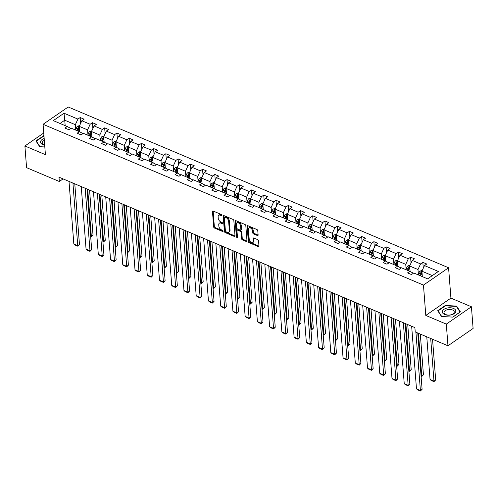 <?xml version="1.0" encoding="UTF-8"?>
<svg xmlns="http://www.w3.org/2000/svg" width="498" height="498" viewBox="0 0 498 498"><rect width="100%" height="100%" fill="white"/><g stroke="black" fill="none" stroke-linecap="round" stroke-linejoin="round"><path stroke-width="0.75" d="M221.946 215.323A0.716 0.436 -124.6 0 0 221.361 214.501L213.175 211.04A1.021 0.623 -124.6 0 0 212.665 211.052A1.021 0.623 -124.6 0 0 212.472 211.569L213.654 226.889A1.021 0.623 -124.6 0 0 214.489 228.065L222.668 231.52A0.716 0.436 -124.6 0 0 222.575 230.331L221.517 229.883A3.268 1.986 -124.6 0 1 218.846 226.117L218.746 224.841A3.268 1.986 -124.6 0 1 219.357 223.191A3.268 1.986 -124.6 0 1 221 223.16L222.058 223.608A0.716 0.436 -124.6 0 0 221.965 222.413L220.907 221.965A3.268 1.986 -124.6 0 1 218.236 218.205L218.136 216.923A3.268 1.986 -124.6 0 1 218.746 215.279A3.268 1.986 -124.6 0 1 220.39 215.242L221.448 215.69A0.716 0.436 -124.6 0 0 221.946 215.323M257.416 235.542A1.021 0.623 -124.6 0 0 257.927 235.535A1.021 0.623 -124.6 0 0 258.12 235.019L257.79 230.723A1.021 0.623 -124.6 0 0 256.949 229.547L247.867 225.706A1.021 0.623 -124.6 0 0 247.35 225.712A1.021 0.623 -124.6 0 0 247.164 226.229L248.34 241.549A1.021 0.623 -124.6 0 0 249.174 242.725L258.263 246.566A1.021 0.623 -124.6 0 0 258.773 246.554A1.021 0.623 -124.6 0 0 258.966 246.037L258.568 240.845A1.021 0.623 -124.6 0 0 257.734 239.669L253.843 238.025A1.021 0.623 -124.6 0 0 253.326 238.038A1.021 0.623 -124.6 0 0 253.14 238.554L253.339 241.125A2.733 1.662 -124.6 0 1 252.828 242.507A2.733 1.662 -124.6 0 1 250.625 242.009A2.733 1.662 -124.6 0 1 249.218 239.389L248.44 229.304A2.733 1.662 -124.6 0 1 248.95 227.922A2.733 1.662 -124.6 0 1 251.148 228.42A2.733 1.662 -124.6 0 1 252.561 231.041L252.691 232.722A1.021 0.623 -124.6 0 0 253.526 233.898L257.416 235.542L258.095 235.075A1.021 0.623 -124.6 0 0 258.12 235.087M425.796 315.433L446.308 324.105L447.976 345.78L473.1 328.456L471.432 306.78L450.92 298.109L448.586 267.768L423.462 285.093L425.796 315.433L450.92 298.109M43.749 132.991L24.9 145.982L45.411 154.654L43.077 124.307L423.462 285.093M24.9 145.982L26.568 167.658L59.318 181.502L63.09 178.9M447.976 345.78L415.226 331.942L414.89 327.603L58.988 177.17L59.318 181.502M233.842 220.602A1.021 0.623 -124.6 0 0 233.008 219.425L223.919 215.584A1.021 0.623 -124.6 0 0 223.403 215.59A1.021 0.623 -124.6 0 0 223.216 216.107L224.393 231.427A1.021 0.623 -124.6 0 0 225.227 232.603L234.315 236.444A1.021 0.623 -124.6 0 0 234.826 236.432A1.021 0.623 -124.6 0 0 235.019 235.915L233.842 220.602M235.89 220.645L244.979 224.486A1.021 0.623 -124.6 0 1 245.813 225.662L246.996 240.976A1.021 0.623 -124.6 0 1 246.803 241.493A1.021 0.623 -124.6 0 1 246.286 241.505L242.401 239.862A1.021 0.623 -124.6 0 1 241.561 238.685L241.088 232.473A1.021 0.623 -124.6 0 0 240.248 231.296L237.671 230.207A1.021 0.623 -124.6 0 0 237.16 230.213A1.021 0.623 -124.6 0 0 236.967 230.73L237.465 237.197A0.716 0.436 -124.6 0 1 236.388 236.743L235.187 221.168A1.021 0.623 -124.6 0 1 235.38 220.651A1.021 0.623 -124.6 0 1 235.89 220.645M446.308 324.105L471.432 306.78M427.639 278.849L413.751 272.985L411.479 274.547L407.557 272.892L409.829 271.323L401.513 267.812L399.24 269.381L395.319 267.719L397.591 266.15L389.28 262.639L387.002 264.208L383.08 262.546L385.352 260.977L377.042 257.466L374.764 259.035L370.842 257.373L373.12 255.804L364.804 252.293L362.525 253.862L358.604 252.2L360.882 250.631L352.565 247.12L350.293 248.689L346.365 247.027L348.644 245.458L340.327 241.947L338.055 243.516L334.133 241.86L336.405 240.291L328.089 236.774L325.817 238.343L321.895 236.687L324.167 235.118L315.85 231.601L313.578 233.17L309.656 231.514L311.929 229.945L303.618 226.428L301.34 227.997L297.418 226.341L299.69 224.772L291.38 221.255L289.101 222.824L285.18 221.168L287.458 219.599L279.141 216.082L276.863 217.651L272.941 215.995L275.22 214.426L266.903 210.909L264.631 212.478L260.703 210.822L262.981 209.253L254.665 205.736L252.393 207.305L248.471 205.649L250.743 204.08L242.426 200.563L240.154 202.132L236.233 200.476L238.505 198.907L230.188 195.39L227.916 196.959L223.994 195.303L226.266 193.734L217.956 190.224L215.678 191.786L211.756 190.13L214.028 188.561L205.718 185.051L203.439 186.619L199.517 184.957L201.796 183.389L193.479 179.878L191.201 181.446L187.279 179.784L189.557 178.216L181.241 174.705L178.969 176.273L175.041 174.611L177.319 173.043L169.003 169.532L166.73 171.1L162.809 169.438L165.081 167.87L156.764 164.359L154.492 165.927L150.57 164.265L152.842 162.697L144.526 159.186L142.254 160.754L138.332 159.099L140.604 157.53L132.294 154.013L130.015 155.581L126.094 153.926L128.366 152.357L120.055 148.84L117.777 150.408L113.855 148.753L116.134 147.184L107.817 143.667L105.539 145.235L101.617 143.58L103.895 142.011L95.579 138.494L93.307 140.062L89.379 138.407L91.657 136.838L83.34 133.321L81.068 134.89L77.146 133.234L79.419 131.665L71.102 128.148L68.83 129.717L64.908 128.061L67.18 126.492L53.298 120.622L64.024 113.227L77.912 119.09L80.184 117.522L84.106 119.184L81.834 120.753L90.15 124.263L92.423 122.695L96.344 124.357L94.072 125.926L102.383 129.436L104.661 127.868L108.583 129.53L106.304 131.099L114.621 134.609L116.899 133.041L120.821 134.703L118.543 136.271L126.859 139.782L129.138 138.214L133.059 139.876L130.781 141.444L139.098 144.955L141.37 143.387L145.292 145.049L143.019 146.611L151.336 150.128L153.608 148.56L157.53 150.215L155.258 151.784L163.574 155.301L165.846 153.733L169.768 155.388L167.496 156.957L175.813 160.474L178.085 158.906L182.007 160.561L179.734 162.13L188.045 165.647L190.323 164.079L194.245 165.734L191.967 167.303L200.283 170.82L202.561 169.252L206.483 170.907L204.205 172.476L212.522 175.993L214.8 174.424L218.722 176.08L216.443 177.649L224.76 181.166L227.032 179.597L230.954 181.253L228.682 182.822L236.998 186.339L239.27 184.77L243.192 186.426L240.92 187.995L249.237 191.512L251.509 189.943L255.43 191.599L253.158 193.168L261.475 196.685L263.747 195.116L267.669 196.772L265.397 198.341L273.707 201.852L275.985 200.283L279.907 201.945L277.629 203.514L285.945 207.025L288.224 205.456L292.145 207.118L289.867 208.687L298.184 212.198L300.462 210.629L304.384 212.291L302.105 213.86L310.422 217.371L312.694 215.802L316.616 217.464L314.344 219.033L322.66 222.544L324.933 220.975L328.854 222.637L326.582 224.206L334.899 227.717L337.171 226.148L341.093 227.81L338.821 229.373L347.137 232.89L349.409 231.321L353.331 232.977L351.059 234.546L359.369 238.063L361.648 236.494L365.569 238.15L363.291 239.719L371.608 243.236L373.886 241.667L377.808 243.323L375.529 244.892L383.846 248.409L386.118 246.84L390.046 248.496L387.768 250.064L396.084 253.582L398.356 252.013L402.278 253.669L400.006 255.237L408.323 258.755L410.595 257.186L414.517 258.842L412.244 260.41L420.561 263.928L422.833 262.359L426.755 264.015L424.483 265.583L438.365 271.454L427.639 278.849M448.586 267.768L68.201 106.983L43.077 124.307M410.091 271.466L409.673 266.019L417.99 269.536L418.376 274.554M417.99 269.536L420.561 263.928M409.673 266.019L412.244 260.41M412.998 273.502L412.96 272.997L409.829 271.323M397.852 266.293L397.435 260.846L405.752 264.363L406.138 269.381M405.752 264.363L408.323 258.755M397.435 260.846L400.006 255.237M400.766 268.329L400.722 267.824L397.591 266.15M385.614 261.12L385.197 255.673L393.513 259.19L393.899 264.208M393.513 259.19L396.084 253.582M385.197 255.673L387.768 250.064M388.527 263.156L388.49 262.651L385.352 260.977M373.375 255.947L372.958 250.5L381.275 254.017L381.661 259.035M381.275 254.017L383.846 248.409M372.958 250.5L375.529 244.892M376.289 257.983L376.251 257.478L373.12 255.804M361.143 250.774L360.72 245.327L369.037 248.844L369.423 253.862M369.037 248.844L371.608 243.236M360.72 245.327L363.291 239.719M364.05 252.81L364.013 252.305L360.882 250.631M348.905 245.601L348.482 240.154L356.798 243.671L357.184 248.689M356.798 243.671L359.369 238.063M348.482 240.154L351.059 234.546M351.812 247.637L351.775 247.139L348.644 245.458M336.667 240.428L336.25 234.981L344.56 238.498L344.946 243.516M344.56 238.498L347.137 232.89M336.25 234.981L338.821 229.373M339.574 242.464L339.536 241.966L336.405 240.291M324.428 235.255L324.011 229.808L332.328 233.325L332.714 238.343M332.328 233.325L334.899 227.717M324.011 229.808L326.582 224.206M327.342 237.291L327.298 236.793L324.167 235.118M312.19 230.082L311.773 224.642L320.09 228.152L320.475 233.17M320.09 228.152L322.66 222.544M311.773 224.642L314.344 219.033M315.103 232.118L315.06 231.62L311.929 229.945M299.952 224.909L299.535 219.469L307.851 222.98L308.237 227.997M307.851 222.98L310.422 217.371M299.535 219.469L302.105 213.86M302.865 226.945L302.828 226.447L299.69 224.772M287.713 219.736L287.296 214.296L295.613 217.807L295.999 222.824M295.613 217.807L298.184 212.198M287.296 214.296L289.867 208.687M290.627 221.772L290.589 221.274L287.458 219.599M275.481 214.563L275.058 209.123L283.374 212.634L283.76 217.651M283.374 212.634L285.945 207.025M275.058 209.123L277.629 203.514M278.388 216.599L278.351 216.101L275.22 214.426M263.243 209.39L262.82 203.95L271.136 207.461L271.522 212.484M271.136 207.461L273.707 201.852M262.82 203.95L265.397 198.341M266.15 211.432L266.113 210.928L262.981 209.253M251.004 204.217L250.587 198.777L258.898 202.288L259.284 207.311M258.898 202.288L261.475 196.685M250.587 198.777L253.158 193.168M253.912 206.259L253.874 205.755L250.743 204.08M238.766 199.044L238.349 193.604L246.666 197.115L247.052 202.138M246.666 197.115L249.237 191.512M238.349 193.604L240.92 187.995M241.679 201.086L241.636 200.582L238.505 198.907M226.528 193.878L226.111 188.431L234.427 191.948L234.813 196.965M234.427 191.948L236.998 186.339M226.111 188.431L228.682 182.822M229.441 195.913L229.397 195.409L226.266 193.734M214.289 188.705L213.872 183.258L222.189 186.775L222.575 191.792M222.189 186.775L224.76 181.166M213.872 183.258L216.443 177.649M217.203 190.74L217.165 190.236L214.028 188.561M202.051 183.532L201.634 178.085L209.951 181.602L210.337 186.619M209.951 181.602L212.522 175.993M201.634 178.085L204.205 172.476M204.964 185.567L204.927 185.063L201.796 183.389M189.819 178.359L189.396 172.912L197.712 176.429L198.098 181.446M197.712 176.429L200.283 170.82M189.396 172.912L191.967 167.303M192.726 180.394L192.689 179.89L189.557 178.216M177.581 173.186L177.157 167.739L185.474 171.256L185.86 176.273M185.474 171.256L188.045 165.647M177.157 167.739L179.734 162.13M180.488 175.221L180.45 174.717L177.319 173.043M165.342 168.013L164.925 162.566L173.236 166.083L173.621 171.1M173.236 166.083L175.813 160.474M164.925 162.566L167.496 156.957M168.249 170.048L168.212 169.544L165.081 167.87M153.104 162.84L152.687 157.393L161.003 160.91L161.389 165.927M161.003 160.91L163.574 155.301M152.687 157.393L155.258 151.784M156.017 164.875L155.974 164.377L152.842 162.697M140.866 157.667L140.448 152.22L148.765 155.737L149.151 160.754M148.765 155.737L151.336 150.128M140.448 152.22L143.019 146.611M143.779 159.702L143.735 159.204L140.604 157.53M128.627 152.494L128.21 147.047L136.527 150.564L136.913 155.581M136.527 150.564L139.098 144.955M128.21 147.047L130.781 141.444M131.54 154.529L131.503 154.031L128.366 152.357M116.389 147.321L115.972 141.88L124.288 145.391L124.674 150.408M124.288 145.391L126.859 139.782M115.972 141.88L118.543 136.271M119.302 149.356L119.265 148.858L116.134 147.184M104.157 142.148L103.733 136.707L112.05 140.218L112.436 145.235M112.05 140.218L114.621 134.609M103.733 136.707L106.304 131.099M107.064 144.183L107.026 143.685L103.895 142.011M91.918 136.975L91.495 131.534L99.812 135.045L100.198 140.062M99.812 135.045L102.383 129.436M91.495 131.534L94.072 125.926M94.825 139.01L94.788 138.512L91.657 136.838M79.68 131.802L79.263 126.361L87.573 129.872L87.959 134.89M87.573 129.872L90.15 124.263M79.263 126.361L81.834 120.753M82.587 133.838L82.55 133.34L79.419 131.665M65.163 125.639L64.746 120.223L75.341 124.699L75.727 129.723M75.341 124.699L77.912 119.09M64.024 113.227L64.746 120.223L60.04 123.473M70.355 128.665L70.311 128.167L67.18 126.492M432.345 275.606L421.912 271.192L422.329 276.608M421.912 271.192L424.483 265.583M80.632 123.367L80.184 117.522M92.871 128.534L92.423 122.695M105.109 133.707L104.661 127.868M117.347 138.88L116.899 133.041M129.586 144.053L129.138 138.214M141.824 149.226L141.37 143.387M154.056 154.399L153.608 148.56M166.295 159.572L165.846 153.733M178.533 164.745L178.085 158.906M190.771 169.918L190.323 164.079M203.01 175.091L202.561 169.252M215.248 180.264L214.8 174.424M227.486 185.437L227.032 179.597M239.719 190.609L239.27 184.77M251.957 195.782L251.509 189.943M264.195 200.955L263.747 195.116M276.434 206.128L275.985 200.283M288.672 211.295L288.224 205.456M300.91 216.468L300.462 210.629M313.149 221.641L312.694 215.802M325.381 226.814L324.933 220.975M337.619 231.987L337.171 226.148M349.857 237.16L349.409 231.321M362.096 242.333L361.648 236.494M374.334 247.506L373.886 241.667M386.573 252.679L386.118 246.84M398.811 257.852L398.356 252.013M411.043 263.025L410.595 257.186M423.281 268.198L422.833 262.359M43.955 135.68L35.912 140.878L39.703 146.686L44.82 146.954L39.952 146.698L36.279 141.065L43.98 136.029M445.28 305.492L437.711 310.708L441.496 316.516L452.85 317.108L460.42 311.891L456.629 306.083L445.28 305.492L445.312 305.915M221.903 215.13L221.068 214.775A3.268 1.986 -124.6 0 0 219.425 214.812L218.746 215.279M219.357 223.191L220.035 222.724A3.268 1.986 -124.6 0 1 221.678 222.693L222.513 223.042M213.15 211.028A1.021 0.623 -124.6 0 0 213.15 211.096L214.333 226.416A1.021 0.623 -124.6 0 0 215.167 227.592L223.123 230.954M223.888 215.572A1.021 0.623 -124.6 0 0 223.895 215.64L225.071 230.96A1.021 0.623 -124.6 0 0 225.905 232.136L234.994 235.977A1.021 0.623 -124.6 0 0 235.025 235.984M224.859 217.134A0.716 0.436 -124.6 0 0 224.368 217.501L225.401 230.948A0.716 0.436 -124.6 0 0 225.986 231.769L227.1 232.242A3.268 1.986 -124.6 0 0 228.744 232.205A3.268 1.986 -124.6 0 0 229.354 230.562L228.65 221.367A3.268 1.986 -124.6 0 0 225.974 217.601L224.859 217.134L225.538 216.661A0.716 0.436 -124.6 0 0 225.177 216.674L224.498 217.14M228.744 232.205L229.422 231.738A3.268 1.986 -124.6 0 0 230.032 230.088L229.354 230.562M225.538 216.661L226.652 217.134A3.268 1.986 -124.6 0 1 229.329 220.9L230.032 230.088M237.16 230.213L237.839 229.746A1.021 0.623 -124.6 0 1 238.349 229.734L240.932 230.829A1.021 0.623 -124.6 0 1 241.767 232.006L242.246 238.218A1.021 0.623 -124.6 0 0 243.08 239.395L246.964 241.038A1.021 0.623 -124.6 0 0 246.996 241.044M235.865 220.633A1.021 0.623 -124.6 0 0 235.865 220.701L237.067 236.276A0.716 0.436 -124.6 0 0 237.446 236.973M240.59 226.024A2.733 1.662 -124.6 0 0 239.177 223.403A2.733 1.662 -124.6 0 0 236.98 222.905A2.733 1.662 -124.6 0 0 236.469 224.281L236.743 227.835A1.021 0.623 -124.6 0 0 237.577 229.012L240.161 230.101A1.021 0.623 -124.6 0 0 240.671 230.095A1.021 0.623 -124.6 0 0 240.864 229.578L240.59 226.024L241.269 225.557A2.733 1.662 -124.6 0 0 239.855 222.936A2.733 1.662 -124.6 0 0 237.658 222.438L236.98 222.905M240.671 230.095L241.349 229.622A1.021 0.623 -124.6 0 0 241.542 229.111L240.864 229.578M241.269 225.557L241.542 229.111M248.95 227.922L249.629 227.455A2.733 1.662 -124.6 0 1 251.826 227.953A2.733 1.662 -124.6 0 1 253.239 230.574L253.37 232.255A1.021 0.623 -124.6 0 0 254.204 233.431L258.095 235.075M252.828 242.507L253.507 242.034A2.733 1.662 -124.6 0 0 254.017 240.659L253.339 241.125M253.812 238.019A1.021 0.623 -124.6 0 0 253.818 238.088L254.017 240.659M247.836 225.694A1.021 0.623 -124.6 0 0 247.842 225.762L249.019 241.082A1.021 0.623 -124.6 0 0 249.853 242.258L258.941 246.099A1.021 0.623 -124.6 0 0 258.966 246.105M43.513 136.079L43.482 135.655M456.691 306.849L456.629 306.083M79.605 125.608L77.595 126.175A2.758 1.581 112.9 0 0 76.206 128.229L75.615 130.059M79.649 131.379L79.537 131.727M87.716 189.315L91.333 236.289L93.026 235.118L89.565 190.093M79.313 127.04L78.584 127.264A2.758 1.581 112.9 0 0 77.694 128.858L77.109 130.688M77.831 130.993L78.485 128.963A1.401 0.803 -67.1 0 1 78.684 128.509L78.584 127.264M78.049 131.086L78.64 129.256A2.758 1.581 -67.1 0 1 79.375 127.843M90.636 235.996L91.333 236.289L91.339 236.818L90.673 236.538M93.026 235.118L91.339 236.818M72.932 183.065L77.75 245.657L79.45 244.487L74.781 183.843M69.01 181.403L73.829 243.995L77.75 245.657L77.756 246.18L75.011 245.022L73.829 243.995M79.45 244.487L77.756 246.18M91.844 130.781L89.833 131.348A2.758 1.581 112.9 0 0 88.445 133.402L87.853 135.232M91.881 136.552L91.769 136.9M99.955 194.481L103.565 241.462L105.265 240.291L101.804 195.266M91.551 132.213L90.823 132.437A2.758 1.581 112.9 0 0 89.933 134.03L89.341 135.861M90.063 136.166L90.717 134.136A1.401 0.803 -67.1 0 1 90.922 133.682L90.823 132.437M90.287 136.259L90.873 134.429A2.758 1.581 -67.1 0 1 91.613 133.016M102.868 241.169L103.565 241.462L103.578 241.991L102.912 241.711M105.265 240.291L103.578 241.991M104.082 135.954L102.071 136.52A2.758 1.581 112.9 0 0 100.683 138.575L100.092 140.405M104.119 141.725L104.007 142.073M112.193 199.654L115.804 246.635L117.503 245.464L114.036 200.439M103.789 137.386L103.061 137.61A2.758 1.581 112.9 0 0 102.171 139.203L101.58 141.034M102.302 141.339L102.955 139.309A1.401 0.803 -67.1 0 1 103.154 138.855L103.061 137.61M102.52 141.432L103.111 139.602A2.758 1.581 -67.1 0 1 103.852 138.189M115.106 246.342L115.804 246.635L115.81 247.164L115.15 246.884M117.503 245.464L115.81 247.164M85.17 188.238L89.989 250.83L91.682 249.66L87.019 189.016M81.249 186.576L86.067 249.168L89.989 250.83L89.995 251.353L87.25 250.195L86.067 249.168M91.682 249.66L89.995 251.353M97.409 193.411L102.227 256.003L103.92 254.833L99.258 194.189M93.487 191.749L98.305 254.341L102.227 256.003L102.233 256.526L99.488 255.368L98.305 254.341M103.92 254.833L102.233 256.526M44.173 138.512A6.76 3.704 -4.4 0 0 40.543 142.16A6.76 3.704 -4.4 0 0 44.689 145.204M44.31 140.33A5.117 2.807 -4.4 0 0 42.243 142.82A5.117 2.807 -4.4 0 0 44.671 144.968M36.31 141.488L36.279 141.065M446.868 308.088A6.76 3.704 -4.4 0 0 442.703 313.03A6.76 3.704 -4.4 0 0 451.288 314.861A6.76 3.704 -4.4 0 0 455.452 309.918A6.76 3.704 -4.4 0 0 446.868 308.088M447.465 309.7A5.117 2.807 -4.4 0 0 444.035 312.657A5.117 2.807 -4.4 0 0 450.808 314.829A5.117 2.807 -4.4 0 0 454.238 311.873A5.117 2.807 -4.4 0 0 447.465 309.7M460.077 312.047L452.744 317.101L441.745 316.529L438.078 310.901L445.411 305.847L456.411 306.419L460.084 312.122M438.109 311.318L438.078 310.901M116.314 141.127L114.31 141.693A2.758 1.581 112.9 0 0 112.915 143.741L112.33 145.572M116.358 146.898L116.246 147.246M124.425 204.827L128.042 251.807L129.741 250.637L126.274 205.612M116.028 142.559L115.299 142.783A2.758 1.581 112.9 0 0 114.409 144.376L113.818 146.207M114.54 146.512L115.194 144.482A1.401 0.803 -67.1 0 1 115.393 144.028L115.299 142.783M114.758 146.605L115.349 144.775A2.758 1.581 -67.1 0 1 116.09 143.362M127.345 251.515L128.042 251.807L128.048 252.337L127.388 252.056M129.741 250.637L128.048 252.337M109.647 198.584L114.459 261.176L116.159 260.006L111.496 199.362M105.725 196.922L110.537 259.514L114.459 261.176L114.472 261.699L111.726 260.541L110.537 259.514M116.159 260.006L114.472 261.699M128.552 146.3L126.548 146.866A2.758 1.581 112.9 0 0 125.154 148.914L124.568 150.745M128.596 152.071L128.484 152.419M136.664 210L140.28 256.98L141.98 255.81L138.512 210.785M128.26 147.732L127.538 147.956A2.758 1.581 112.9 0 0 126.648 149.549L126.056 151.38M126.778 151.685L127.432 149.655A1.401 0.803 -67.1 0 1 127.631 149.201L127.538 147.956M126.996 151.778L127.588 149.948A2.758 1.581 -67.1 0 1 128.322 148.535M139.583 256.688L140.28 256.98L140.287 257.51L139.627 257.229M141.98 255.81L140.287 257.51M121.886 203.757L126.697 266.343L128.397 265.173L123.728 204.535M117.964 202.095L122.776 264.687L126.697 266.343L126.71 266.872L123.958 265.714L122.776 264.687M128.397 265.173L126.71 266.872M140.791 151.473L138.786 152.039A2.758 1.581 112.9 0 0 137.392 154.087L136.801 155.918M140.834 157.244L140.722 157.586M148.902 215.173L152.519 262.153L154.218 260.983L150.751 215.958M140.498 152.905L139.776 153.129A2.758 1.581 112.9 0 0 138.886 154.722L138.295 156.553M139.017 156.858L139.67 154.828A1.401 0.803 -67.1 0 1 139.87 154.374L139.776 153.129M139.235 156.945L139.826 155.115A2.758 1.581 -67.1 0 1 140.561 153.708M151.822 261.861L152.519 262.153L152.525 262.683L151.865 262.402M154.218 260.983L152.525 262.683M134.118 208.923L138.936 271.516L140.635 270.346L135.966 209.708M130.196 207.268L135.014 269.86L138.936 271.516L138.942 272.045L136.197 270.887L135.014 269.86M140.635 270.346L138.942 272.045M153.029 156.646L151.019 157.212A2.758 1.581 112.9 0 0 149.63 159.26L149.039 161.091M153.073 162.41L152.961 162.759M161.14 220.346L164.757 267.326L166.45 266.156L162.989 221.131M152.737 158.071L152.008 158.302A2.758 1.581 112.9 0 0 151.118 159.889L150.533 161.719M151.255 162.031L151.909 160.001A1.401 0.803 -67.1 0 1 152.108 159.547L152.008 158.302M151.473 162.118L152.064 160.288A2.758 1.581 -67.1 0 1 152.799 158.881M164.06 267.034L164.757 267.326L164.763 267.856L164.097 267.575M166.45 266.156L164.763 267.856M146.356 214.096L151.174 276.689L152.874 275.519L148.205 214.881M142.434 212.441L147.252 275.033L151.174 276.689L151.18 277.218L148.435 276.06L147.252 275.033M152.874 275.519L151.18 277.218M165.268 161.819L163.257 162.385A2.758 1.581 112.9 0 0 161.869 164.433L161.277 166.264M165.311 167.583L165.199 167.932M173.379 225.519L176.995 272.499L178.689 271.329L175.228 226.304M164.975 163.244L164.247 163.475A2.758 1.581 112.9 0 0 163.356 165.062L162.771 166.892M163.493 167.197L164.147 165.174A1.401 0.803 -67.1 0 1 164.346 164.72L164.247 163.475M163.711 167.291L164.303 165.461A2.758 1.581 -67.1 0 1 165.037 164.054M176.298 272.207L176.995 272.499L177.002 273.029L176.336 272.748M178.689 271.329L177.002 273.029M158.594 219.269L163.412 281.862L165.112 280.691L160.443 220.054M154.673 217.614L159.491 280.206L163.412 281.862L163.419 282.391L160.673 281.233L159.491 280.206M165.112 280.691L163.419 282.391M177.506 166.992L175.495 167.558A2.758 1.581 112.9 0 0 174.107 169.606L173.516 171.436M177.543 172.756L177.431 173.105M185.617 230.692L189.228 277.672L190.927 276.502L187.466 231.47M177.213 168.417L176.485 168.641A2.758 1.581 112.9 0 0 175.595 170.235L175.003 172.065M175.726 172.37L176.379 170.347A1.401 0.803 -67.1 0 1 176.585 169.893L176.485 168.641M175.95 172.464L176.535 170.633A2.758 1.581 -67.1 0 1 177.276 169.227M188.53 277.38L189.228 277.672L189.24 278.201L188.574 277.921M190.927 276.502L189.24 278.201M170.833 224.442L175.651 287.035L177.344 285.864L172.681 225.227M166.911 222.787L171.729 285.379L175.651 287.035L175.657 287.564L172.912 286.406L171.729 285.379M177.344 285.864L175.657 287.564M189.744 172.159L187.734 172.731A2.758 1.581 112.9 0 0 186.345 174.779L185.754 176.609M189.782 177.929L189.67 178.278M197.855 235.865L201.466 282.845L203.165 281.675L199.698 236.643M189.452 173.59L188.723 173.814A2.758 1.581 112.9 0 0 187.833 175.408L187.242 177.238M187.964 177.543L188.618 175.52A1.401 0.803 -67.1 0 1 188.817 175.066L188.723 173.814M188.182 177.637L188.773 175.806A2.758 1.581 -67.1 0 1 189.514 174.4M200.769 282.553L201.466 282.845L201.472 283.374L200.812 283.094M203.165 281.675L201.472 283.374M183.071 229.615L187.889 292.208L189.582 291.037L184.92 230.4M179.149 227.96L183.967 290.552L187.889 292.208L187.895 292.737L185.15 291.573L183.967 290.552M189.582 291.037L187.895 292.737M201.976 177.332L199.972 177.904A2.758 1.581 112.9 0 0 198.578 179.952L197.992 181.782M202.02 183.102L201.908 183.451M210.088 241.038L213.704 288.018L215.404 286.848L211.936 241.816M201.69 178.763L200.962 178.987A2.758 1.581 112.9 0 0 200.072 180.581L199.48 182.411M200.202 182.716L200.856 180.693A1.401 0.803 -67.1 0 1 201.055 180.239L200.962 178.987M200.42 182.81L201.011 180.979A2.758 1.581 -67.1 0 1 201.752 179.573M213.007 287.72L213.704 288.018L213.71 288.541L213.051 288.261M215.404 286.848L213.71 288.541M195.309 234.788L200.121 297.381L201.821 296.21L197.158 235.573M191.388 233.132L196.2 295.725L200.121 297.381L200.134 297.91L197.389 296.746L196.2 295.725M201.821 296.21L200.134 297.91M214.215 182.505L212.21 183.077A2.758 1.581 112.9 0 0 210.816 185.125L210.231 186.955M214.258 188.275L214.146 188.624M222.326 246.211L225.943 293.191L227.642 292.021L224.175 246.989M213.922 183.936L213.2 184.16A2.758 1.581 112.9 0 0 212.31 185.754L211.718 187.584M212.441 187.889L213.094 185.866A1.401 0.803 -67.1 0 1 213.293 185.412L213.2 184.16M212.658 187.983L213.25 186.152A2.758 1.581 -67.1 0 1 213.984 184.746M225.245 292.892L225.943 293.191L225.949 293.714L225.289 293.434M227.642 292.021L225.949 293.714M207.548 239.961L212.36 302.554L214.059 301.383L209.39 240.746M203.626 238.305L208.438 300.898L212.36 302.554L212.372 303.083L209.621 301.919L208.438 300.898M214.059 301.383L212.372 303.083M226.453 187.678L224.449 188.244A2.758 1.581 112.9 0 0 223.054 190.298L222.463 192.128M226.497 193.448L226.385 193.797M234.564 251.384L238.181 298.364L239.88 297.194L236.413 252.162M226.16 189.109L225.438 189.333A2.758 1.581 112.9 0 0 224.548 190.927L223.957 192.757M224.679 193.062L225.333 191.039A1.401 0.803 -67.1 0 1 225.532 190.585L225.438 189.333M224.897 193.156L225.488 191.325A2.758 1.581 -67.1 0 1 226.223 189.919M237.484 298.065L238.181 298.364L238.187 298.887L237.527 298.607M239.88 297.194L238.187 298.887M219.78 245.134L224.598 307.727L226.297 306.556L221.629 245.919M215.858 243.478L220.676 306.071L224.598 307.727L224.604 308.256L221.859 307.092L220.676 306.071M226.297 306.556L224.604 308.256M238.691 192.851L236.681 193.417A2.758 1.581 112.9 0 0 235.293 195.471L234.701 197.301M238.735 198.621L238.623 198.97M246.803 256.557L250.419 303.537L252.113 302.367L248.651 257.335M238.399 194.282L237.671 194.506A2.758 1.581 112.9 0 0 236.78 196.1L236.195 197.93M236.917 198.235L237.571 196.212A1.401 0.803 -67.1 0 1 237.77 195.758L237.671 194.506M237.135 198.329L237.727 196.498A2.758 1.581 -67.1 0 1 238.461 195.091M249.722 303.238L250.419 303.537L250.426 304.06L249.759 303.78M252.113 302.367L250.426 304.06M232.018 250.307L236.836 312.9L238.536 311.729L233.867 251.085M228.096 248.651L232.915 311.244L236.836 312.9L236.843 313.429L234.097 312.265L232.915 311.244M238.536 311.729L236.843 313.429M250.93 198.023L248.919 198.59A2.758 1.581 112.9 0 0 247.531 200.644L246.94 202.474M250.973 203.794L250.861 204.143M259.041 261.73L262.658 308.71L264.351 307.534L260.89 262.508M250.637 199.455L249.909 199.679A2.758 1.581 112.9 0 0 249.019 201.273L248.434 203.103M249.156 203.408L249.809 201.385A1.401 0.803 -67.1 0 1 250.008 200.931L249.909 199.679M249.374 203.501L249.965 201.671A2.758 1.581 -67.1 0 1 250.699 200.264M261.96 308.411L262.658 308.71L262.664 309.233L261.998 308.953M264.351 307.534L262.664 309.233M244.257 255.48L249.075 318.073L250.774 316.902L246.105 256.258M240.335 253.824L245.153 316.417L249.075 318.073L249.081 318.602L246.336 317.438L245.153 316.417M250.774 316.902L249.081 318.602M263.168 203.196L261.157 203.763A2.758 1.581 112.9 0 0 259.769 205.817L259.178 207.647M263.205 208.967L263.093 209.316M271.279 266.903L274.89 313.877L276.589 312.707L273.128 267.681M262.876 204.628L262.147 204.852A2.758 1.581 112.9 0 0 261.257 206.446L260.666 208.276M261.388 208.581L262.041 206.552A1.401 0.803 -67.1 0 1 262.247 206.097L262.147 204.852M261.612 208.674L262.197 206.844A2.758 1.581 -67.1 0 1 262.938 205.437M274.193 313.584L274.89 313.877L274.902 314.406L274.236 314.126M276.589 312.707L274.902 314.406M256.495 260.653L261.313 323.246L263.006 322.075L258.344 261.431M252.573 258.997L257.391 321.584L261.313 323.246L261.319 323.775L258.574 322.611L257.391 321.584M263.006 322.075L261.319 323.775M275.406 208.369L273.396 208.936A2.758 1.581 112.9 0 0 272.008 210.99L271.416 212.82M275.444 214.14L275.332 214.489M283.518 272.076L287.128 319.05L288.828 317.88L285.36 272.854M275.114 209.801L274.386 210.025A2.758 1.581 112.9 0 0 273.495 211.619L272.904 213.449M273.626 213.754L274.28 211.725A1.401 0.803 -67.1 0 1 274.479 211.27L274.386 210.025M273.844 213.847L274.435 212.017A2.758 1.581 -67.1 0 1 275.176 210.604M286.431 318.757L287.128 319.05L287.134 319.579L286.475 319.299M288.828 317.88L287.134 319.579M268.733 265.826L273.551 328.419L275.245 327.248L270.582 266.604M264.812 264.164L269.63 326.756L273.551 328.419L273.558 328.941L270.812 327.784L269.63 326.756M275.245 327.248L273.558 328.941M287.639 213.542L285.634 214.109A2.758 1.581 112.9 0 0 284.24 216.163L283.655 217.993M287.682 219.313L287.57 219.662M295.75 277.243L299.366 324.223L301.066 323.053L297.599 278.027M287.352 214.974L286.624 215.198A2.758 1.581 112.9 0 0 285.734 216.792L285.142 218.622M285.864 218.927L286.518 216.898A1.401 0.803 -67.1 0 1 286.717 216.443L286.624 215.198M286.082 219.02L286.674 217.19A2.758 1.581 -67.1 0 1 287.414 215.777M298.669 323.93L299.366 324.223L299.373 324.752L298.713 324.472M301.066 323.053L299.373 324.752M280.972 270.999L285.784 333.592L287.483 332.421L282.82 271.777M277.05 269.337L281.862 331.929L285.784 333.592L285.796 334.114L283.051 332.957L281.862 331.929M287.483 332.421L285.796 334.114M299.877 218.715L297.872 219.282A2.758 1.581 112.9 0 0 296.478 221.336L295.893 223.166M299.921 224.486L299.808 224.835M307.988 282.416L311.605 329.396L313.304 328.226L309.837 283.2M299.584 220.147L298.862 220.371A2.758 1.581 112.9 0 0 297.972 221.965L297.381 223.795M298.103 224.1L298.756 222.071A1.401 0.803 -67.1 0 1 298.956 221.616L298.862 220.371M298.321 224.193L298.912 222.363A2.758 1.581 -67.1 0 1 299.647 220.95M310.908 329.103L311.605 329.396L311.611 329.925L310.951 329.645M313.304 328.226L311.611 329.925M293.21 276.172L298.022 338.765L299.721 337.594L295.053 276.95M289.288 274.51L294.1 337.102L298.022 338.765L298.034 339.287L295.283 338.13L294.1 337.102M299.721 337.594L298.034 339.287M312.115 223.888L310.111 224.455A2.758 1.581 112.9 0 0 308.716 226.503L308.125 228.333M312.159 229.659L312.047 230.008M320.226 287.589L323.843 334.569L325.543 333.399L322.075 288.373M311.823 225.32L311.101 225.544A2.758 1.581 112.9 0 0 310.21 227.138L309.619 228.968M310.341 229.273L310.995 227.244A1.401 0.803 -67.1 0 1 311.194 226.789L311.101 225.544M310.559 229.366L311.15 227.536A2.758 1.581 -67.1 0 1 311.885 226.123M323.146 334.276L323.843 334.569L323.849 335.098L323.19 334.818M325.543 333.399L323.849 335.098M305.442 281.345L310.26 343.937L311.96 342.767L307.291 282.123M301.52 279.683L306.338 342.275L310.26 343.937L310.266 344.46L307.521 343.303L306.338 342.275M311.96 342.767L310.266 344.46M324.354 229.061L322.343 229.628A2.758 1.581 112.9 0 0 320.955 231.676L320.363 233.506M324.397 234.832L324.285 235.181M332.465 292.762L336.082 339.742L337.775 338.572L334.314 293.546M324.061 230.493L323.333 230.717A2.758 1.581 112.9 0 0 322.443 232.311L321.857 234.141M322.58 234.446L323.233 232.417A1.401 0.803 -67.1 0 1 323.432 231.962L323.333 230.717M322.797 234.539L323.389 232.709A2.758 1.581 -67.1 0 1 324.123 231.296M335.384 339.449L336.082 339.742L336.088 340.271L335.422 339.991M337.775 338.572L336.088 340.271M317.68 286.518L322.499 349.11L324.198 347.934L319.529 287.296M313.759 284.856L318.577 347.448L322.499 349.11L322.505 349.633L319.76 348.476L318.577 347.448M324.198 347.934L322.505 349.633M336.592 234.234L334.581 234.801A2.758 1.581 112.9 0 0 333.193 236.849L332.602 238.679M336.636 240.005L336.524 240.347M344.703 297.935L348.32 344.915L350.013 343.745L346.552 298.719M336.299 235.666L335.571 235.89A2.758 1.581 112.9 0 0 334.681 237.484L334.096 239.314M334.818 239.619L335.471 237.59A1.401 0.803 -67.1 0 1 335.671 237.135L335.571 235.89M335.036 239.706L335.627 237.876A2.758 1.581 -67.1 0 1 336.362 236.469M347.623 344.622L348.32 344.915L348.326 345.444L347.66 345.164M350.013 343.745L348.326 345.444M329.919 291.691L334.737 354.277L336.436 353.107L331.768 292.469M325.997 290.029L330.815 352.621L334.737 354.277L334.743 354.806L331.998 353.648L330.815 352.621M336.436 353.107L334.743 354.806M348.83 239.407L346.82 239.974A2.758 1.581 112.9 0 0 345.431 242.022L344.84 243.852M348.868 245.172L348.756 245.52M356.942 303.108L360.552 350.088L362.251 348.917L358.79 303.892M348.538 240.839L347.809 241.063A2.758 1.581 112.9 0 0 346.919 242.651L346.328 244.481M347.05 244.792L347.704 242.763A1.401 0.803 -67.1 0 1 347.909 242.308L347.809 241.063M347.274 244.879L347.859 243.049A2.758 1.581 -67.1 0 1 348.6 241.642M359.855 349.795L360.552 350.088L360.564 350.617L359.898 350.337M362.251 348.917L360.564 350.617M342.157 296.858L346.975 359.45L348.668 358.28L344.006 297.642M338.235 295.202L343.054 357.794L346.975 359.45L346.982 359.979L344.236 358.821L343.054 357.794M348.668 358.28L346.982 359.979M361.069 244.58L359.058 245.147A2.758 1.581 112.9 0 0 357.67 247.195L357.078 249.025M361.106 250.345L360.994 250.693M369.18 308.281L372.79 355.261L374.49 354.09L371.022 309.065M360.776 246.006L360.048 246.236A2.758 1.581 112.9 0 0 359.158 247.823L358.566 249.654M359.288 249.959L359.942 247.936A1.401 0.803 -67.1 0 1 360.141 247.481L360.048 246.236M359.506 250.052L360.098 248.222A2.758 1.581 -67.1 0 1 360.838 246.815M372.093 354.968L372.79 355.261L372.797 355.79L372.137 355.51M374.49 354.09L372.797 355.79M354.395 302.031L359.214 364.623L360.907 363.453L356.244 302.815M350.474 300.375L355.292 362.967L359.214 364.623L359.22 365.152L356.475 363.994L355.292 362.967M360.907 363.453L359.22 365.152M373.301 249.753L371.296 250.32A2.758 1.581 112.9 0 0 369.902 252.368L369.317 254.198M373.344 255.518L373.232 255.866M381.412 313.454L385.029 360.434L386.728 359.263L383.261 314.238M373.014 251.179L372.286 251.403A2.758 1.581 112.9 0 0 371.396 252.996L370.805 254.827M371.527 255.132L372.18 253.109A1.401 0.803 -67.1 0 1 372.38 252.654L372.286 251.403M371.745 255.225L372.336 253.395A2.758 1.581 -67.1 0 1 373.077 251.988M384.332 360.141L385.029 360.434L385.035 360.963L384.375 360.683M386.728 359.263L385.035 360.963M366.634 307.204L371.446 369.796L373.145 368.626L368.483 307.988M362.712 305.548L367.524 368.14L371.446 369.796L371.458 370.325L368.713 369.167L367.524 368.14M373.145 368.626L371.458 370.325M385.539 254.92L383.535 255.493A2.758 1.581 112.9 0 0 382.14 257.541L381.555 259.371M385.583 260.691L385.471 261.039M393.65 318.627L397.267 365.607L398.966 364.436L395.499 319.405M385.247 256.352L384.524 256.576A2.758 1.581 112.9 0 0 383.634 258.169L383.043 260M383.765 260.305L384.419 258.281A1.401 0.803 -67.1 0 1 384.618 257.827L384.524 256.576M383.983 260.398L384.574 258.568A2.758 1.581 -67.1 0 1 385.309 257.161M396.57 365.314L397.267 365.607L397.273 366.136L396.613 365.856M398.966 364.436L397.273 366.136M378.872 312.377L383.684 374.969L385.384 373.799L380.715 313.161M374.95 310.721L379.762 373.313L383.684 374.969L383.697 375.498L380.945 374.334L379.762 373.313M385.384 373.799L383.697 375.498M397.778 260.093L395.773 260.666A2.758 1.581 112.9 0 0 394.379 262.714L393.787 264.544M397.821 265.864L397.709 266.212M405.889 323.8L409.505 370.78L411.205 369.609L407.738 324.578M397.485 261.525L396.763 261.749A2.758 1.581 112.9 0 0 395.873 263.342L395.281 265.173M396.003 265.478L396.657 263.454A1.401 0.803 -67.1 0 1 396.856 263L396.763 261.749M396.221 265.571L396.813 263.741A2.758 1.581 -67.1 0 1 397.547 262.334M408.808 370.481L409.505 370.78L409.512 371.303L408.852 371.022M411.205 369.609L409.512 371.303M391.104 317.55L395.922 380.142L397.622 378.972L392.953 318.334M387.183 315.894L392.001 378.486L395.922 380.142L395.929 380.671L393.183 379.507L392.001 378.486M397.622 378.972L395.929 380.671M410.016 265.266L408.005 265.839A2.758 1.581 112.9 0 0 406.617 267.887L406.026 269.717M410.059 271.036L409.947 271.385M418.463 333.305L421.744 375.953L423.437 374.782L420.306 334.09M409.723 266.698L408.995 266.922A2.758 1.581 112.9 0 0 408.105 268.515L407.52 270.346M408.242 270.651L408.895 268.627A1.401 0.803 -67.1 0 1 409.095 268.173L408.995 266.922M408.46 270.744L409.051 268.914A2.758 1.581 -67.1 0 1 409.786 267.507M421.047 375.654L421.744 375.953L421.75 376.476L421.084 376.195M423.437 374.782L421.75 376.476M403.343 322.723L408.161 385.315L409.86 384.145L405.191 323.507M399.421 321.067L404.239 383.659L408.161 385.315L408.167 385.844L405.422 384.68L404.239 383.659M409.86 384.145L408.167 385.844M422.254 270.439L420.244 271.005A2.758 1.581 112.9 0 0 418.855 273.06L418.264 274.89M430.695 338.478L433.982 381.126L430.054 379.464L426.774 336.822M422.298 276.209L422.186 276.546M435.675 379.955L433.988 381.649L433.982 381.126L435.675 379.955L432.544 339.263M421.962 271.871L421.233 272.095A2.758 1.581 112.9 0 0 420.343 273.688L419.758 275.519M420.48 275.824L421.134 273.8A1.401 0.803 -67.1 0 1 421.333 273.346L421.233 272.095M420.698 275.917L421.289 274.087A2.758 1.581 -67.1 0 1 422.024 272.68M433.988 381.649L431.243 380.491L430.054 379.464M415.917 332.228L420.399 390.488L422.099 389.318L417.766 333.013M411.659 326.24L416.477 388.832L420.399 390.488L420.405 391.017L417.66 389.853L416.477 388.832M422.099 389.318L420.405 391.017M221.068 214.775L220.39 215.242M222.556 223.266L222.058 223.608M221.678 222.693L221 223.16M223.166 231.178L222.668 231.52M215.167 227.592L214.489 228.065M214.333 226.416L213.654 226.889M213.15 211.096L212.472 211.569M221.946 215.348L221.448 215.69M234.994 235.977L234.315 236.444M225.905 232.136L225.227 232.603M225.071 230.96L224.393 231.427M223.895 215.64L223.216 216.107M229.329 220.9L228.65 221.367M226.652 217.134L225.974 217.601M246.964 241.038L246.286 241.505M243.08 239.395L242.401 239.862M242.246 238.218L241.561 238.685M241.767 232.006L241.088 232.473M240.932 230.829L240.248 231.296M238.349 229.734L237.671 230.207M237.067 236.276L236.388 236.743M235.865 220.701L235.187 221.168M254.204 233.431L253.526 233.898M253.37 232.255L252.691 232.722M253.239 230.574L252.561 231.041M253.818 238.088L253.14 238.554M258.941 246.099L258.263 246.566M249.853 242.258L249.174 242.725M249.019 241.082L248.34 241.549M247.842 225.762L247.164 226.229M79.3 126.859L77.651 126.162M77.694 128.858L76.206 128.229M79.512 129.623L78.64 129.256M91.539 132.032L89.889 131.335M89.933 134.03L88.445 133.402M91.75 134.796L90.873 134.429M103.771 137.199L102.127 136.508M102.171 139.203L100.683 138.575M103.989 139.969L103.111 139.602M116.009 142.372L114.366 141.681M114.409 144.376L112.915 143.741M116.227 145.142L115.349 144.775M128.247 147.545L126.598 146.848M126.648 149.549L125.154 148.914M128.459 150.315L127.588 149.948M140.486 152.718L138.836 152.021M138.886 154.722L137.392 154.087M140.697 155.488L139.826 155.115M152.724 157.891L151.075 157.194M151.118 159.889L149.63 159.26M152.936 160.661L152.064 160.288M164.963 163.064L163.313 162.367M163.356 165.062L161.869 164.433M165.174 165.834L164.303 165.461M177.201 168.237L175.551 167.54M175.595 170.235L174.107 169.606M177.413 171.007L176.535 170.633M189.433 173.41L187.79 172.713M187.833 175.408L186.345 174.779M189.651 176.18L188.773 175.806M201.671 178.583L200.028 177.886M200.072 180.581L198.578 179.952M201.889 181.347L201.011 180.979M213.91 183.756L212.26 183.059M212.31 185.754L210.816 185.125M214.121 186.52L213.25 186.152M226.148 188.929L224.498 188.232M224.548 190.927L223.054 190.298M226.36 191.693L225.488 191.325M238.386 194.102L236.737 193.405M236.78 196.1L235.293 195.471M238.598 196.866L237.727 196.498M250.625 199.275L248.975 198.578M249.019 201.273L247.531 200.644M250.836 202.039L249.965 201.671M262.863 204.448L261.213 203.75M261.257 206.446L259.769 205.817M263.075 207.212L262.197 206.844M275.095 209.621L273.452 208.923M273.495 211.619L272.008 210.99M275.313 212.385L274.435 212.017M287.334 214.794L285.69 214.096M285.734 216.792L284.24 216.163M287.551 217.558L286.674 217.19M299.572 219.967L297.922 219.269M297.972 221.965L296.478 221.336M299.784 222.731L298.912 222.363M311.81 225.133L310.161 224.442M310.21 227.138L308.716 226.503M312.022 227.903L311.15 227.536M324.049 230.306L322.399 229.609M322.443 232.311L320.955 231.676M324.26 233.076L323.389 232.709M336.287 235.479L334.637 234.782M334.681 237.484L333.193 236.849M336.499 238.249L335.627 237.876M348.525 240.652L346.876 239.955M346.919 242.651L345.431 242.022M348.737 243.422L347.859 243.049M360.757 245.825L359.114 245.128M359.158 247.823L357.67 247.195M360.975 248.595L360.098 248.222M372.996 250.998L371.352 250.301M371.396 252.996L369.902 252.368M373.214 253.768L372.336 253.395M385.234 256.171L383.585 255.474M383.634 258.169L382.14 257.541M385.446 258.941L384.574 258.568M397.472 261.344L395.823 260.647M395.873 263.342L394.379 262.714M397.684 264.108L396.813 263.741M409.711 266.517L408.061 265.82M408.105 268.515L406.617 267.887M409.922 269.281L409.051 268.914M421.949 271.69L420.3 270.993M420.343 273.688L418.855 273.06M422.161 274.454L421.289 274.087"/></g></svg>
